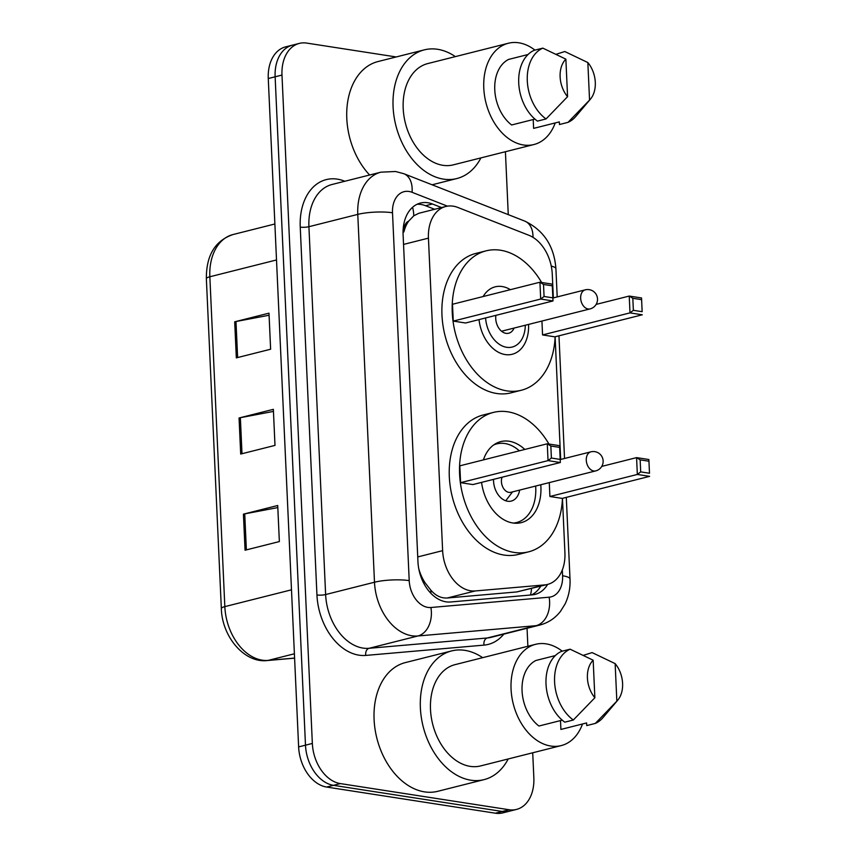 <?xml version="1.0" encoding="UTF-8"?>
<svg xmlns="http://www.w3.org/2000/svg" width="856" height="856" viewBox="0 0 856 856"><rect width="100%" height="100%" fill="white"/><g stroke="black" fill="none" stroke-linecap="round" stroke-linejoin="round"><path stroke-width="1.28" d="M553.34 297.888L552.27 274.166A36.872 25.616 75.8 0 0 528.869 235.272L457.778 207.419A36.872 25.616 75.8 0 0 453.177 206.168A36.872 25.616 75.8 0 0 445.794 206.478A36.872 25.616 75.8 0 0 428.439 238.139L442.627 550.654A36.872 25.616 75.8 0 0 475.198 590.961L544.737 584.905A36.872 25.616 75.8 0 0 547.562 584.423A36.872 25.616 75.8 0 0 564.917 552.762L562.456 498.449M421.944 579.437A12.294 8.539 75.8 0 0 425.154 582.893L430.793 590.105C435.661 595.744 441.172 598.376 447.335 597.991L516.874 591.924L547.562 584.423M445.794 206.478L418.926 213.251L413.79 215.776L408.729 221.083A12.294 8.539 75.8 0 0 403.861 231.323A36.872 7.49 177.4 0 0 403.069 231.206M403.861 231.323L403.893 231.955A36.872 25.616 -104.2 0 1 408.729 221.083M425.154 582.893A36.872 25.616 -104.2 0 1 419.258 570.363L419.29 570.995A12.294 8.539 75.8 0 0 419.312 571.316M418.734 568.577L419.258 570.363M560.68 459.458L555.116 336.879M441.525 207.559L432.44 203.996A36.872 25.616 75.8 0 0 427.829 202.744A36.872 25.616 75.8 0 0 420.457 203.054A36.872 25.616 75.8 0 0 403.101 234.715L417.953 561.686A36.872 25.616 75.8 0 0 450.513 601.993L532.229 594.867A36.872 25.616 75.8 0 0 535.054 594.396A36.872 25.616 75.8 0 0 547.626 584.413M417.107 204.263A36.872 25.616 -104.2 0 1 420.97 204.466A36.872 25.616 -104.2 0 1 425.582 205.729L434.666 209.292M532.71 752.777L533.844 777.762A36.872 25.616 -104.2 0 1 516.489 809.423A36.872 25.616 -104.2 0 1 509.106 809.744L340.346 783.593A36.872 25.616 -104.2 0 1 312.344 743.447L281.988 75.071A36.872 25.616 -104.2 0 1 299.343 43.399A36.872 25.616 -104.2 0 1 306.716 43.089L396.21 56.956M505.415 151.726L508.271 214.631M527.05 628.272L527.874 646.269M516.489 809.423L502.772 812.89A36.872 25.616 -104.2 0 1 495.389 813.2L326.628 787.049A36.872 25.616 -104.2 0 1 298.626 746.903L268.27 78.527L275.129 76.794A36.872 25.616 -104.2 0 1 292.485 45.133A36.872 25.616 -104.2 0 0 275.129 76.794L305.485 745.18L275.129 76.794L281.988 75.071M326.628 787.049L333.487 785.327A36.872 25.616 -104.2 0 1 305.485 745.18A36.872 25.616 -104.2 0 0 333.487 785.327L502.247 811.467L333.487 785.327L340.346 783.593M509.63 811.156A36.872 25.616 -104.2 0 1 502.247 811.467A36.872 25.616 -104.2 0 0 509.63 811.156M540.767 586.146A36.872 25.616 -104.2 0 1 531.501 594.931M245.062 550.215L279.356 541.57L277.719 505.5L243.425 514.156L245.062 550.215M277.815 507.587L244.73 513.868A9.833 2.001 177.4 0 0 243.425 514.156M236.331 357.872L270.624 349.227L268.987 313.168L234.694 321.813L236.331 357.872M269.084 315.243L235.989 321.524A9.833 2.001 177.4 0 0 234.694 321.813M240.697 454.044L274.99 445.398L273.353 409.339L239.059 417.985L240.697 454.044M273.449 411.415L240.365 417.696A9.833 2.001 177.4 0 0 239.059 417.985M268.27 78.527A36.872 25.616 -104.2 0 1 285.626 46.866L299.343 43.399M480.911 157.9A66.361 46.096 -104.2 0 1 456.783 178.562A66.361 46.096 -104.2 0 1 443.504 179.129A66.361 46.096 -104.2 0 1 393.995 116.191A66.361 46.096 -104.2 0 1 424.33 49.862A66.361 46.096 -104.2 0 1 437.609 49.295A66.361 46.096 -104.2 0 1 455.36 56.614M369.621 175.009A66.361 46.096 -104.2 0 1 346.937 108.263A66.361 46.096 -104.2 0 1 378.042 61.536L424.33 49.862M555.234 122.922A52.227 36.284 -104.2 0 1 533.909 144.536A52.227 36.284 -104.2 0 1 523.455 144.985A52.227 36.284 -104.2 0 1 484.496 95.444A52.227 36.284 -104.2 0 1 508.357 43.249A52.227 36.284 -104.2 0 1 518.811 42.8A52.227 36.284 -104.2 0 1 534.936 50.119M533.909 144.536L453.327 164.855A52.227 36.284 -104.2 0 1 442.873 165.304A52.227 36.284 -104.2 0 1 403.914 115.774A52.227 36.284 -104.2 0 1 427.786 63.569L508.357 43.249M590.469 99.093A24.578 17.077 -104.2 0 1 589.549 100.088L587.847 62.552A24.578 17.077 -104.2 0 1 590.469 99.093L575.842 116.405A39.323 27.317 -104.2 0 1 568.02 122.355L559.45 124.516L559.332 121.894L533.609 128.379L533.213 119.53M556.25 54.238L564.8 51.531L587.847 62.552M589.549 100.088L568.02 122.355M528.045 54.517L508.657 59.406A36.872 25.616 -104.2 0 0 494.768 89.805A36.872 25.616 -104.2 0 0 511.631 124.976L534.925 119.102M567.571 96.685A24.578 17.077 -104.2 0 1 565.87 59.15L567.571 96.685L546.042 118.952A39.323 27.317 -104.2 0 1 527.296 80.881A39.323 27.317 -104.2 0 1 542.832 48.129L534.251 50.29A39.323 27.317 -104.2 0 0 518.725 83.043A39.323 27.317 -104.2 0 0 537.472 121.113L546.042 118.952M565.87 59.15L542.832 48.129M483.148 296.54A34.775 24.161 -104.2 0 1 495.175 286.835A34.775 24.161 -104.2 0 1 502.14 286.535A34.775 24.161 -104.2 0 1 510.369 289.67M528.559 324.424A34.775 24.161 -104.2 0 1 512.188 354.277A34.775 24.161 -104.2 0 1 505.233 354.577A34.775 24.161 -104.2 0 1 479.028 319.609M555.116 336.783A71.893 49.948 -104.2 0 1 521.261 390.272A71.893 49.948 -104.2 0 1 506.88 390.882A71.893 49.948 -104.2 0 1 453.241 322.701A71.893 49.948 -104.2 0 1 486.101 250.84A71.893 49.948 -104.2 0 1 500.493 250.23A71.893 49.948 -104.2 0 1 541.623 282.48M521.261 390.272L510.979 392.861A71.893 49.948 -104.2 0 1 496.587 393.471A71.893 49.948 -104.2 0 1 442.959 325.291A71.893 49.948 -104.2 0 1 475.818 253.44L486.101 250.84M453.263 321.096L465.568 323.001L552.997 300.959L540.692 299.044L453.263 321.096L452.492 304.265L539.933 282.223L552.238 284.128L552.997 300.959L552.302 285.829L543.517 284.46L544.063 296.486L552.848 297.845M542.565 334.931L554.87 336.836L642.3 314.794L629.995 312.879L542.565 334.931L541.934 321.043M544.063 296.486L540.692 299.044L539.933 282.223L543.517 284.46M633.365 310.321L642.15 311.68L641.604 299.664L632.819 298.295L633.365 310.321L629.995 312.879L629.235 296.058L596.14 304.404M632.819 298.295L629.235 296.058L641.54 297.963L642.15 311.68M641.54 297.963L641.604 299.664M552.238 284.128L552.302 285.829M525.295 325.248A27.777 19.292 -104.2 0 1 506.634 347.29A27.777 19.292 -104.2 0 1 485.587 317.961M514.049 328.083A13.514 9.395 -104.2 0 1 508.699 333.23A13.514 9.395 -104.2 0 1 505.992 333.348A13.514 9.395 -104.2 0 1 495.892 315.361M508.197 758.962A66.361 46.096 -104.2 0 1 484.079 779.623A66.361 46.096 -104.2 0 1 470.8 780.191A66.361 46.096 -104.2 0 1 421.291 717.253A66.361 46.096 -104.2 0 1 451.626 650.924A66.361 46.096 -104.2 0 1 464.904 650.357A66.361 46.096 -104.2 0 1 482.656 657.676M484.079 779.623L437.791 791.297A66.361 46.096 -104.2 0 1 424.512 791.864A66.361 46.096 -104.2 0 1 375.003 728.927A66.361 46.096 -104.2 0 1 405.337 662.598L451.626 650.924M582.519 723.983A52.227 36.284 -104.2 0 1 561.204 745.597A52.227 36.284 -104.2 0 1 550.75 746.036A52.227 36.284 -104.2 0 1 511.781 696.506A52.227 36.284 -104.2 0 1 535.653 644.301A52.227 36.284 -104.2 0 1 546.107 643.862A52.227 36.284 -104.2 0 1 562.232 651.181M561.204 745.597L480.623 765.917A52.227 36.284 -104.2 0 1 470.169 766.366A52.227 36.284 -104.2 0 1 431.21 716.825A52.227 36.284 -104.2 0 1 455.082 664.63L535.653 644.301M617.765 700.155A24.578 17.077 -104.2 0 1 616.844 701.15L615.143 663.614A24.578 17.077 -104.2 0 1 617.765 700.155L603.138 717.456A39.323 27.317 -104.2 0 1 595.316 723.416L586.735 725.578L586.617 722.946L560.905 729.44L560.498 720.592M583.546 655.289L592.095 652.593L615.143 663.614M616.844 701.15L595.316 723.416M555.341 655.578L535.952 660.468A36.872 25.616 -104.2 0 0 522.064 690.867A36.872 25.616 -104.2 0 0 538.927 726.027L562.221 720.153M594.867 697.747A24.578 17.077 -104.2 0 1 593.165 660.211L594.867 697.747L573.338 720.014A39.323 27.317 -104.2 0 1 554.592 681.943A39.323 27.317 -104.2 0 1 570.117 649.19L561.547 651.352A39.323 27.317 -104.2 0 0 546.021 684.105A39.323 27.317 -104.2 0 0 564.767 722.175L573.338 720.014M593.165 660.211L570.117 649.19M562.456 498.342A71.893 49.948 -104.2 0 1 528.601 551.831A71.893 49.948 -104.2 0 1 514.21 552.441A71.893 49.948 -104.2 0 1 460.582 484.261A71.893 49.948 -104.2 0 1 493.441 412.41A71.893 49.948 -104.2 0 1 507.822 411.8A71.893 49.948 -104.2 0 1 548.963 444.05M528.601 551.831L518.319 554.431A71.893 49.948 -104.2 0 1 503.927 555.041A71.893 49.948 -104.2 0 1 450.299 486.861A71.893 49.948 -104.2 0 1 483.148 415L493.441 412.41M483.394 459.897A41.783 29.029 -104.2 0 1 500.803 441.6A41.783 29.029 -104.2 0 1 509.16 441.247A41.783 29.029 -104.2 0 1 524.803 449.454M540.778 484.753A41.783 29.029 -104.2 0 1 521.24 522.642A41.783 29.029 -104.2 0 1 512.872 522.995A41.783 29.029 -104.2 0 1 481.564 482.388M460.592 482.666L472.897 484.571L560.338 462.518L548.033 460.614L460.592 482.666L459.833 465.835L547.273 443.783L559.578 445.687L560.338 462.518L559.642 447.388L550.847 446.03L551.392 458.046L560.188 459.415M549.905 496.501L562.21 498.406L649.64 476.353L637.335 474.449L549.905 496.501L549.274 482.613M551.392 458.046L548.033 460.614L547.273 443.783L550.847 446.03M640.695 471.881L649.49 473.25L648.944 461.224L640.149 459.865L640.695 471.881L637.335 474.449L636.575 457.618L601.757 466.402M640.149 459.865L636.575 457.618L648.88 459.522L649.49 473.25M648.88 459.522L648.944 461.224M559.578 445.687L559.642 447.388M493.677 444.96A40.553 28.173 -104.2 0 1 496.812 443.879A40.553 28.173 -104.2 0 1 504.933 443.526A40.553 28.173 -104.2 0 1 519.367 450.823M493.538 479.371A18.436 12.808 75.8 0 0 507.555 501.231A18.436 12.808 75.8 0 0 511.246 501.081A18.436 12.808 75.8 0 0 519.645 490.081M535.642 486.048A40.553 28.173 -104.2 0 1 516.65 522.524A40.553 28.173 -104.2 0 1 513.365 523.059M502.065 477.22A9.833 6.827 75.8 0 0 508.881 492.382A9.833 6.827 75.8 0 0 510.85 492.307L595.712 470.896A9.833 9.833 0 0 0 603.138 460.924A9.833 9.833 0 0 0 590.908 451.829A9.833 6.827 75.8 0 0 586.274 460.271A9.833 6.827 75.8 0 0 593.743 470.982A9.833 6.827 75.8 0 0 595.712 470.896M505.693 500.771A18.436 12.808 75.8 0 0 506.388 499.936L512.551 491.868M430.878 593.326A36.872 26.354 -95 0 0 430.793 590.105M413.79 215.776A36.872 23.754 -68.6 0 0 412.571 207.291M530.549 595.016A36.872 26.354 -95 0 0 531.555 588.468M403.54 244.42L428.439 238.139M516.874 591.924L544.737 584.905M447.335 597.991L475.198 590.961M417.728 556.935L442.627 550.654M447.41 206.146L412.057 192.3A24.578 17.077 75.8 0 0 408.997 191.466A24.578 17.077 75.8 0 0 392.508 212.78L409.211 580.625A24.578 17.077 75.8 0 0 427.882 607.396A24.578 17.077 75.8 0 0 430.91 607.503L549.145 597.199A24.578 17.077 75.8 0 0 562.595 575.767L562.328 569.925M549.145 597.199A24.578 17.569 -95 0 1 536.134 625.672L417.899 635.976A49.156 34.144 -104.2 0 1 411.832 635.762A49.156 34.144 -104.2 0 1 374.489 582.23L357.776 214.385A49.156 34.144 -104.2 0 1 380.92 172.163L332.053 184.479A49.156 34.144 75.8 0 0 308.92 226.701L325.622 594.556A49.156 34.144 75.8 0 0 362.965 648.088A49.156 34.144 75.8 0 0 369.043 648.302L487.267 637.988A49.156 34.144 75.8 0 0 491.034 637.356L539.901 625.03A49.156 34.144 -104.2 0 1 536.134 625.672L487.267 637.988A6.142 4.398 85 0 0 484.015 645.114L365.78 655.418A55.308 38.413 -104.2 0 1 316.945 594.952L300.242 227.108A6.142 1.252 177.4 0 0 308.92 226.701L357.776 214.385A24.578 4.997 -2.6 0 1 392.508 212.78M365.78 655.418A6.142 4.398 85 0 1 369.043 648.302L417.899 635.976A24.578 17.569 -95 0 0 430.91 607.503M300.242 227.108A55.308 38.413 -104.2 0 1 337.339 179.139A55.308 38.413 -104.2 0 1 344.24 181.023L344.85 181.258M503.81 634.135A55.308 38.413 -104.2 0 1 484.015 645.114M312.344 743.447L298.626 746.903M509.106 809.744L495.389 813.2M409.211 580.625A24.578 4.997 -2.6 0 0 374.489 582.23L325.622 594.556A6.142 1.252 177.4 0 1 316.945 594.952M562.595 575.767A24.578 4.997 -2.6 0 1 570.01 578.977L566.298 497.368M551.253 266.098A24.578 4.997 -2.6 0 1 555.918 268.784C554.207 246.196 543.806 230.296 524.728 221.083L403.882 173.736A24.578 15.836 -68.6 0 1 412.057 192.3M533.02 237.369A24.578 15.836 -68.6 0 0 524.728 221.083M425.582 205.729L432.44 203.996M294.592 658.157L267.243 660.543A12.294 8.785 -95 0 0 268.238 660.383L294.592 658.082M267.243 660.543C244.42 663.314 221.993 636.639 221.34 608.552A12.294 2.493 -2.6 0 1 224.828 606.626A49.156 34.144 75.8 0 0 268.238 660.383L294.4 653.781M276.509 259.957L209.848 276.766A12.294 2.493 177.4 0 0 206.36 278.692C206.21 255.398 215.091 240.686 232.982 234.555A49.156 34.144 75.8 0 0 209.848 276.766L224.828 606.626L291.489 589.816M241.991 453.723L240.365 417.696M237.626 357.551L235.989 321.524M246.368 549.884L244.73 513.868M588.125 308.984A9.833 6.827 75.8 0 0 590.094 308.898A9.833 9.833 0 0 0 597.509 298.926A9.833 9.833 0 0 0 585.279 289.831A9.833 6.827 75.8 0 0 580.657 298.284A9.833 6.827 75.8 0 0 588.125 308.984M403.882 173.736L395.611 171.5L380.92 172.163M539.901 625.03C548.193 622.836 555.041 618.31 560.434 611.441L565.056 604.047C568.769 596.29 570.428 587.933 570.01 578.977M564.532 458.484L558.968 335.809M557.202 296.914L555.918 268.784M221.34 608.552L206.36 278.692M232.982 234.555L274.883 223.983M456.783 178.562L432.087 184.789M552.869 298.016L585.279 289.831M501.552 331.229L590.094 308.898M496.812 443.879L494.329 444.499M516.65 522.524L514.156 523.155M560.209 459.576L590.908 451.829"/></g></svg>
